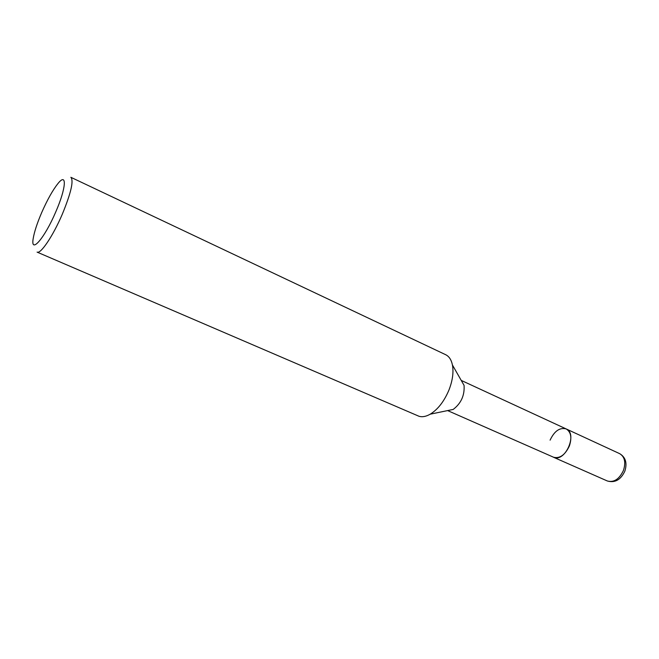 <?xml version="1.0" encoding="UTF-8"?>
<svg xmlns="http://www.w3.org/2000/svg" width="659" height="659" viewBox="0 0 659 659"><rect width="100%" height="100%" fill="white"/><g stroke="black" fill="none" stroke-linecap="round" stroke-linejoin="round"><path stroke-width="0.99" d="M550.092 440.154C554.392 431.019 559.755 427.279 566.18 428.927C577.754 433.309 565.554 462.033 554.054 457.453L447.609 410.582M418.885 416.224L37.085 252.109C40.586 254.366 53 235.996 62.234 214.373C71.007 193.029 73.89 180.673 70.859 177.296L445.69 354.715C449.1 356.387 451.349 359.806 452.436 364.995C453.738 372.203 452.609 380.465 449.059 389.774C444.281 401.207 438.013 409.346 430.228 414.182C426.011 416.587 422.23 417.271 418.885 416.224M41.731 212.486C47.39 199.652 52.819 189.981 58.025 183.466C67.169 171.941 66.295 187.906 55.727 211.984C44.408 238.616 30.256 254.58 33.222 238.401C34.35 231.729 37.184 223.088 41.731 212.486M452.436 364.995L464.06 385.367C464.743 395.326 461.127 403.349 453.203 409.428L430.228 414.182M566.18 428.927C570.982 431.933 572.061 437.592 569.409 445.904C565.084 455.039 559.746 458.804 553.412 457.214L607.359 480.988C613.916 482.717 619.287 479.175 623.472 470.369C625.968 462.313 624.707 456.753 619.691 453.672L461.234 380.408M619.691 453.672C625.622 457.222 627.352 463.03 624.872 471.103C620.762 479.834 614.921 483.129 607.359 480.988"/></g></svg>
